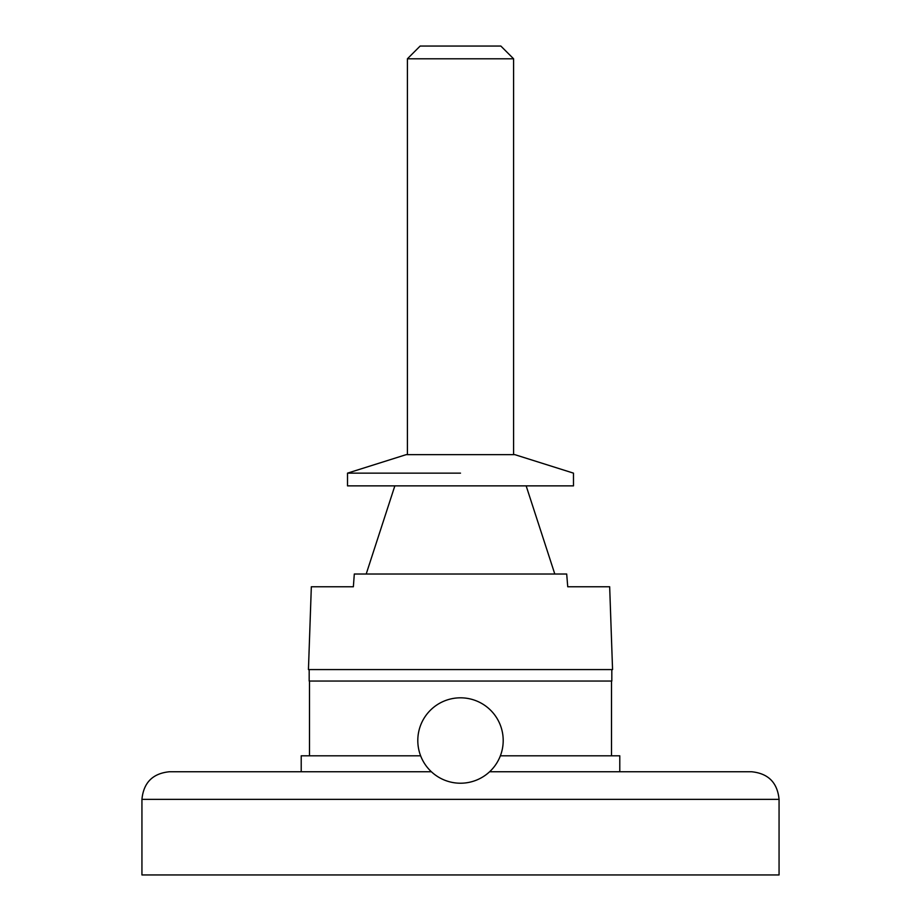 <?xml version="1.0" encoding="UTF-8"?>
<svg xmlns="http://www.w3.org/2000/svg" width="921" height="921" viewBox="0 0 921 921"><rect width="100%" height="100%" fill="white"/><g stroke="black" fill="none" stroke-linecap="round" stroke-linejoin="round"><path stroke-width="1.38" d="M503.2 740.519A42.7 42.7 0 0 0 460.5 697.819A42.7 42.7 0 0 0 417.8 740.519A42.7 42.7 0 0 0 460.5 783.218A42.7 42.7 0 0 0 503.2 740.519M407.404 58.794L420.149 46.05L500.851 46.05L513.596 58.794L407.404 58.794L407.404 454.663M406.126 454.663L514.874 454.663L573.472 473.141L573.484 485.874L347.516 485.874L347.516 473.141L406.126 454.663M460.5 473.141L347.528 473.141L460.5 473.141M308.443 669.579L612.557 669.579L609.667 586.758L567.739 586.758L566.691 574.013L354.309 574.013L353.365 586.758L311.333 586.758L308.443 669.579M309.18 669.579L309.18 681.056L611.82 681.056L611.82 669.579M500.368 755.807L619.787 755.807L619.787 771.74M489.627 771.74L751.455 771.74C768.229 773.375 777.428 782.574 779.062 799.347L141.938 799.347L141.938 874.95L779.062 874.95L779.062 799.347M301.213 771.74L301.213 755.807L420.632 755.807M141.938 799.347C143.572 782.574 152.771 773.375 169.545 771.74L431.373 771.74M513.596 58.794L513.596 454.663M394.844 485.874L366.201 574.013M611.498 681.056L611.498 755.807M309.502 681.056L309.502 755.807M526.156 485.874L554.799 574.013"/></g></svg>
